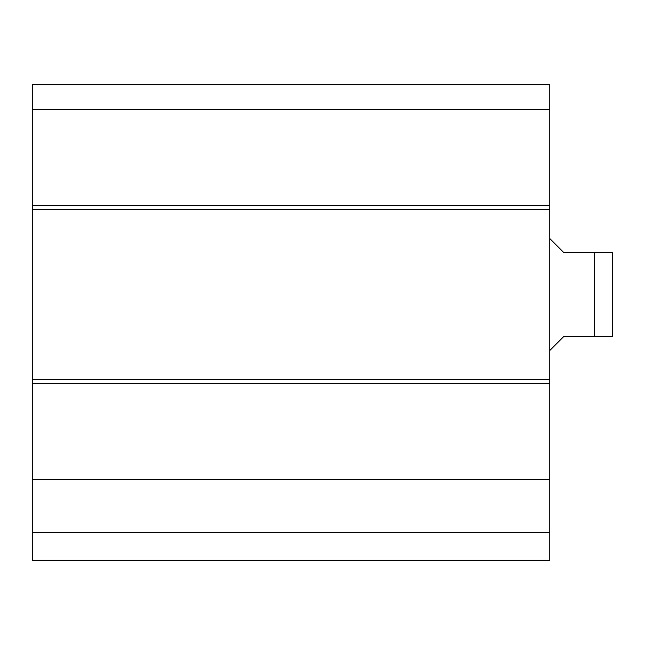 <?xml version="1.0" encoding="UTF-8"?>
<svg xmlns="http://www.w3.org/2000/svg" width="645" height="645" viewBox="0 0 645 645"><rect width="100%" height="100%" fill="white"/><g stroke="black" fill="none" stroke-linecap="round" stroke-linejoin="round"><path stroke-width="0.97" d="M32.25 532.318L32.25 560.295L549.806 560.295L549.806 84.705L32.25 84.705L32.25 532.318L549.806 532.318M32.25 479.566L549.806 479.566M32.25 379.502L549.806 379.502M32.25 209.544L549.806 209.544M32.25 109.481L549.806 109.481M549.806 350.477L563.794 336.488L594.569 336.488L594.569 252.558L612.258 252.558L563.794 252.558L549.806 238.569M594.569 336.488L612.258 336.488L594.569 336.488M612.258 336.488L612.75 332.288L612.75 256.758L612.258 252.558M32.25 383.694L549.806 383.694M32.25 205.352L549.806 205.352"/></g></svg>
